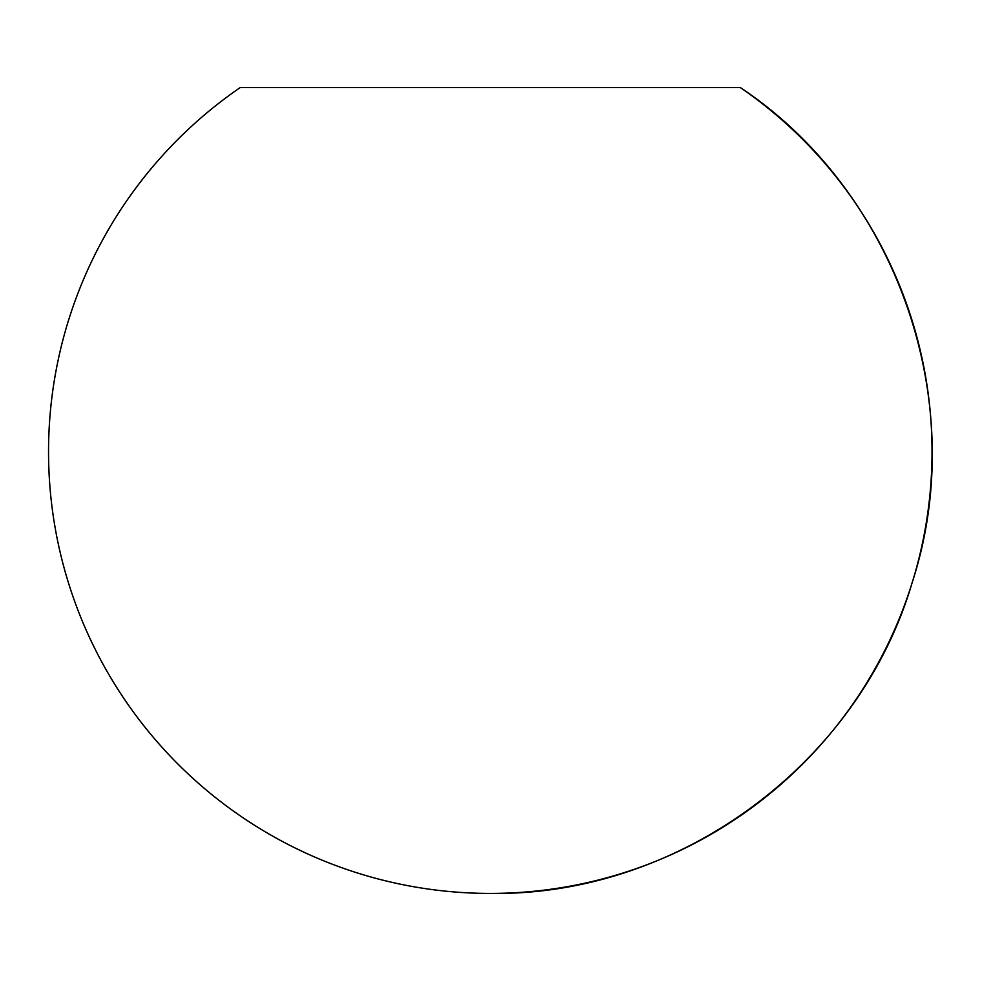 <?xml version="1.0" encoding="UTF-8"?>
<svg xmlns="http://www.w3.org/2000/svg" width="981" height="981" viewBox="0 0 981 981"><rect width="100%" height="100%" fill="white"/><g stroke="black" fill="none" stroke-linecap="round" stroke-linejoin="round"><path stroke-width="1.47" d="M740.373 87.579L240.198 87.579A441.72 441.72 0 0 0 490.292 893.421A441.72 441.72 0 0 0 740.373 87.579C897.529 192.043 970.834 403.265 912.158 582.616C858.976 763.672 678.975 896.291 490.292 893.421"/></g></svg>
